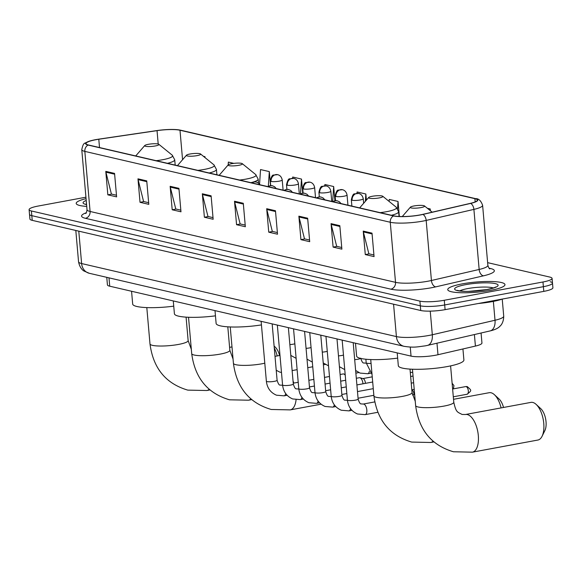 <?xml version="1.0" encoding="UTF-8"?>
<svg xmlns="http://www.w3.org/2000/svg" width="582" height="582" viewBox="0 0 582 582"><rect width="100%" height="100%" fill="white"/><g stroke="black" fill="none" stroke-linecap="round" stroke-linejoin="round"><path stroke-width="0.87" d="M481.074 333.013L481.947 343.009A17.955 3.179 175 0 1 475.414 346.079L437.984 354.729A17.955 3.179 175 0 1 435.409 355.26A17.955 3.179 175 0 1 411.045 356.111L109.722 286.191A17.955 3.179 175 0 1 107.423 284.874L106.768 277.338M85.932 197.203L38.208 206.043A17.955 3.179 -5 0 0 29.1 209.644L29.922 219.028A17.955 3.179 -5 0 0 32.221 220.352L420.735 310.504A17.955 3.179 -5 0 0 445.092 309.653L543.792 291.378A17.955 3.179 -5 0 0 552.9 287.777L552.493 283.078A17.955 3.179 -5 0 0 550.186 281.761M29.1 209.644A17.955 3.179 -5 0 0 31.399 210.968L419.913 301.12A17.955 3.179 -5 0 0 444.277 300.268L542.97 281.986L543.384 286.679A17.955 3.179 -5 0 0 552.493 283.078A17.955 3.179 -5 0 1 543.384 286.679L444.684 304.961L543.384 286.679L543.792 291.378M419.913 301.12L420.32 305.812A17.955 3.179 -5 0 0 444.684 304.961A17.955 3.179 -5 0 1 420.32 305.812L31.814 215.66L420.32 305.812L420.735 310.504M29.507 214.336A17.955 3.179 -5 0 0 31.814 215.66A17.955 3.179 -5 0 1 29.507 214.336M490.408 290.382A28.722 5.085 -5 0 0 504.972 284.62A28.722 5.085 -5 0 0 462.319 283.863A28.722 5.085 -5 0 0 447.747 289.625A28.722 5.085 -5 0 0 490.408 290.382A28.722 5.085 -5 0 0 504.972 284.62A28.722 5.085 -5 0 0 462.319 283.863A28.722 5.085 -5 0 0 447.747 289.625A28.722 5.085 -5 0 0 490.408 290.382M419.913 214.954A19.148 3.39 175 0 1 393.927 215.857L88.5 144.991A19.148 3.39 175 0 1 86.041 143.579A19.148 3.39 175 0 1 98.787 139.236L157.038 130.644A19.148 3.39 175 0 1 179.991 130.237L474.897 198.673A19.148 3.39 175 0 1 477.349 200.077A19.148 3.39 175 0 1 470.38 203.351L422.656 214.387A19.148 3.39 175 0 1 419.913 214.954M420.146 215.005A19.628 3.477 -5 0 0 422.954 214.423L470.678 203.394A19.628 3.477 -5 0 0 475.312 198.593L180.405 130.164A19.628 3.477 -5 0 0 178.572 129.837A19.628 3.477 -5 0 0 156.878 130.579L98.627 139.171A19.628 3.477 -5 0 0 89.548 141.12A19.628 3.477 -5 0 0 88.086 145.064L393.512 215.937A19.628 3.477 -5 0 0 420.146 215.005M116.473 195.232L111.409 194.053L105.924 172.17A4.787 4.139 -76.9 0 1 105.786 171.37L107.837 194.839L116.618 196.876L114.559 173.407L105.786 171.37M111.7 194.119L107.837 194.839M148.65 202.696L143.594 201.525L138.101 179.642A4.787 4.139 -76.9 0 1 137.97 178.834L140.022 202.303L148.796 204.34L146.744 180.871L137.97 178.834M143.885 201.59L140.022 202.303M180.835 210.16L175.771 208.989L170.286 187.106A4.787 4.139 -76.9 0 1 170.148 186.305L172.199 209.775L180.98 211.804L178.921 188.342L170.148 186.305M176.062 209.054L172.199 209.775M213.012 217.632L207.956 216.453L202.463 194.577A4.787 4.139 -76.9 0 1 202.332 193.77L204.384 217.239L213.157 219.276L211.106 195.807L202.332 193.77M208.247 216.526L204.384 217.239M373.92 254.967L368.857 253.796L363.372 231.912A4.787 4.139 -76.9 0 1 363.233 231.105L365.285 254.574L374.066 256.611L372.014 233.142L363.233 231.105M369.148 253.861L365.285 254.574M341.743 247.503L336.68 246.324L331.187 224.441A4.787 4.139 -76.9 0 1 331.056 223.641L333.108 247.11L341.881 249.147L339.83 225.678L331.056 223.641M336.971 246.39L333.108 247.11M309.559 240.031L304.495 238.86L299.01 216.977A4.787 4.139 -76.9 0 1 298.872 216.169L300.923 239.638L309.704 241.675L307.652 218.206L298.872 216.169M304.786 238.926L300.923 239.638M277.374 232.567L272.318 231.389L266.825 209.505A4.787 4.139 -76.9 0 1 266.694 208.705L268.746 232.174L277.519 234.211L275.468 210.742L266.694 208.705M272.609 231.461L268.746 232.174M245.197 225.096L240.133 223.925L234.648 202.041A4.787 4.139 -76.9 0 1 234.51 201.241L236.561 224.703L245.342 226.74L243.291 203.278L234.51 201.241M240.424 223.99L236.561 224.703M86.056 198.644A28.722 5.085 -5 0 0 76.206 203.409A28.722 5.085 -5 0 0 86.733 206.399A28.722 5.085 -5 0 1 76.206 203.409A28.722 5.085 -5 0 1 86.056 198.644M542.97 281.986A17.955 3.179 -5 0 0 552.078 278.385A17.955 3.179 -5 0 0 549.779 277.068L487.629 262.642M270.535 185.629L269.313 171.603L260.532 169.566L259.565 184.138M233.84 163.367L228.355 162.094L228.166 164.924M205.031 157.613L204.951 156.667L203.431 156.311M366.391 200.128L365.852 194.002L357.079 191.965L356.992 193.311M399.347 216.482L398.037 201.467L389.256 199.437L389.125 201.43M430.374 210.728L430.214 208.938L427.348 208.269M302.727 193.173L301.491 179.067L292.717 177.03L292.637 178.267M334.919 200.732L333.675 186.538L324.894 184.501L324.814 185.782M333.675 186.538L332.671 201.59M365.852 194.002L365.365 201.307M398.037 201.467L397.557 208.662M430.214 208.938L430.113 210.517M301.491 179.067L300.501 193.922M269.313 171.603L268.331 186.262M204.951 156.667L204.893 157.504M478.317 303.498A29.922 5.296 -5 0 0 491.965 301.665A29.922 5.296 -5 0 0 502.31 299.061M532.763 402.438A19.148 8.992 -100.5 0 0 530.915 402.388L465.462 414.508A19.148 8.992 79.5 0 1 467.31 414.559A19.148 8.992 79.5 0 1 478.098 433.605A19.148 8.992 79.5 0 1 472.439 452.163L537.892 440.043A19.148 8.992 -100.5 0 0 542.06 436.289A19.148 8.992 -100.5 0 0 536.153 404.403A19.148 8.992 -100.5 0 0 532.763 402.438M413.948 205.963A7.18 1.273 -5 0 0 410.397 207.17A7.18 1.273 -5 0 0 413.351 208.174A7.18 1.273 -5 0 0 420.968 207.592A7.18 1.273 -5 0 0 424.474 205.933A7.18 1.273 -5 0 0 413.948 205.963M397.2 352.896L398.321 365.707A32.912 5.827 -5 0 0 447.202 366.573A32.912 5.827 -5 0 0 463.898 359.967L462.93 348.96M536.153 404.403L540.802 408.695A13.168 6.184 79.5 0 1 544.861 430.615L542.06 436.289M501.102 407.909A19.148 8.992 -100.5 0 0 494.431 394.72A19.148 8.992 -100.5 0 0 491.041 392.763A19.148 8.992 -100.5 0 0 489.2 392.704L453.524 399.31M372.225 196.287A7.18 1.273 -5 0 0 368.682 197.487A7.18 1.273 -5 0 0 371.629 198.491A7.18 1.273 -5 0 0 379.246 197.916A7.18 1.273 -5 0 0 382.752 196.258A7.18 1.273 -5 0 0 372.225 196.287M355.486 343.22L356.606 356.024A32.912 5.827 -5 0 0 397.659 358.119M494.431 394.72L499.08 399.012A13.168 6.184 79.5 0 1 503.517 407.458M231.738 163.688A7.18 1.273 -5 0 0 228.195 164.888A7.18 1.273 -5 0 0 231.141 165.892A7.18 1.273 -5 0 0 238.766 165.317A7.18 1.273 -5 0 0 242.272 163.658A7.18 1.273 -5 0 0 231.738 163.688M214.998 310.621L216.118 323.432A32.912 5.827 -5 0 0 261.442 324.902M190.023 154.004A7.18 1.273 -5 0 0 186.48 155.205A7.18 1.273 -5 0 0 189.426 156.216A7.18 1.273 -5 0 0 197.043 155.634A7.18 1.273 -5 0 0 200.55 153.975A7.18 1.273 -5 0 0 190.023 154.004M173.283 300.938L174.404 313.749A32.912 5.827 -5 0 0 215.456 315.837M148.301 144.329A7.18 1.273 -5 0 0 144.758 145.529A7.18 1.273 -5 0 0 147.704 146.533A7.18 1.273 -5 0 0 155.329 145.951A7.18 1.273 -5 0 0 158.835 144.3A7.18 1.273 -5 0 0 148.301 144.329M131.561 291.262L132.681 304.066A32.912 5.827 -5 0 0 173.734 306.161M277.185 355.951A19.148 8.992 -100.5 0 0 274.268 347.927M274.107 346.079L275.162 347.054A13.168 6.184 79.5 0 1 279.593 355.5M411.83 389.925A3.892 1.826 79.5 0 1 413.984 394.152A3.892 1.826 79.5 0 1 414.013 394.64M356.315 378.278L359.363 377.711A5.384 2.532 79.5 0 1 359.88 377.725A5.384 2.532 79.5 0 1 359.938 377.74A5.384 2.532 79.5 0 1 362.972 383.618A5.384 2.532 79.5 0 1 362.986 383.8M363.124 378.62A3.892 1.826 79.5 0 1 363.168 378.627A3.892 1.826 79.5 0 1 365.358 382.869A3.892 1.826 79.5 0 1 365.387 383.356M340.106 374.517L343.154 373.95A5.384 2.532 79.5 0 1 343.671 373.964A5.384 2.532 79.5 0 1 343.729 373.979A5.384 2.532 79.5 0 1 345.235 375.23M436.973 343.205L437.984 354.729M410.252 347.039L411.045 356.111M474.403 334.548L475.414 346.079M108.994 277.854L109.722 286.191M78.781 231.156L81.618 263.551A11.967 10.352 103.1 0 0 89.301 273.285L83.961 271.001C84.455 271.241 80.003 269.437 78.548 261.784A23.935 4.241 -5 0 0 81.618 263.551L396.407 336.592A23.935 4.241 -5 0 0 428.883 335.458A23.935 4.241 -5 0 0 432.317 334.752L430.251 311.13M393.57 304.197L396.407 336.592A11.967 10.352 103.1 0 0 404.09 346.326L89.301 273.285M445.092 309.653L444.277 300.268M32.221 220.352L31.399 210.968M490.139 330.911A11.967 7.333 -103 0 0 495.013 320.253A23.935 4.241 -5 0 0 503.721 316.164C503.612 324.007 499.487 326.553 499.953 326.218C498.207 328.212 494.933 329.776 490.139 330.911L427.443 345.41A11.967 7.333 -103 0 0 432.317 334.752L495.013 320.253L493.361 301.396M489.055 268.178L490.51 268.513A29.922 5.296 175 0 1 483.453 275.832L435.729 286.868A29.922 5.296 175 0 1 390.835 289.167L85.409 218.294A5.987 5.173 103.1 0 0 90.094 211.47L395.52 282.335A23.935 4.241 -5 0 0 428.003 281.208A23.935 4.241 -5 0 0 431.429 280.495L479.153 269.466A23.935 4.241 -5 0 0 487.869 265.37C488.742 267.887 489.404 269.044 489.855 268.84M85.409 218.294A29.922 5.296 175 0 1 86.303 212.736M87.024 209.702A23.935 4.241 -5 0 0 90.094 211.47L84.834 151.393A23.935 4.241 175 0 1 81.771 149.625L87.024 209.702C86.602 212.328 86.151 213.587 85.663 213.47M475.312 198.593A5.987 5.173 103.1 0 1 475.705 198.666C478.651 198.491 480.95 200.703 482.609 205.293A23.935 4.241 175 0 1 473.901 209.389L426.177 220.418A23.935 4.241 175 0 1 422.743 221.131A23.935 4.241 175 0 1 390.26 222.259A5.987 5.173 -76.9 0 1 393.512 215.937M422.954 214.423A5.987 3.667 -103 0 1 426.177 220.418L431.429 280.495A5.987 3.667 77 0 0 435.729 286.868M180.405 130.164A5.987 5.173 -76.9 0 1 180.798 130.237L475.705 198.666M483.453 275.832A5.987 3.667 77 0 1 479.153 269.466L473.901 209.389A5.987 3.667 -103 0 0 470.678 203.394M88.086 145.064A5.987 5.173 103.1 0 0 84.834 151.393L390.26 222.259L395.52 282.335A5.987 5.173 103.1 0 1 390.835 289.167M489.484 268.586A5.987 5.173 103.1 0 0 490.51 268.513M179.991 130.237L182.566 159.715M157.038 130.644L158.202 144.023M98.787 139.236L99.515 147.544M474.897 198.673L475.174 201.896M234.648 202.041L243.356 204.064M266.825 209.505L275.541 211.528M299.01 216.977L307.718 218.999M331.187 224.441L339.903 226.463M363.372 231.912L372.08 233.935M202.463 194.577L211.171 196.592M170.286 187.106L178.994 189.128M138.101 179.642L146.81 181.664M105.924 172.17L114.632 174.193M493.361 287.945A18.238 3.23 -5 0 0 467.753 288.57A18.238 3.23 -5 0 0 459.765 290.884M465.687 284.649A21.832 3.863 -5 0 0 457.416 290.629A21.832 3.863 -5 0 0 487.032 289.596A21.832 3.863 -5 0 0 495.311 283.616A21.832 3.863 -5 0 0 465.687 284.649M465.462 414.508L462.086 414.457C457.212 411.852 456.099 412.58 453.778 402.235A19.148 3.39 175 0 1 444.066 406.076A19.148 3.39 175 0 1 418.08 406.985A19.148 3.39 175 0 1 415.628 405.574L412.449 369.228M415.25 401.304L412.056 392.559A19.148 3.39 175 0 1 402.344 396.4A19.148 3.39 175 0 1 376.358 397.302A19.148 3.39 175 0 1 373.906 395.898L370.727 359.552M433.088 441.243A19.148 8.992 79.5 0 1 430.716 442.487L433.852 441.905M380.097 212.648A19.788 3.507 -5 0 0 386.492 211.703A19.788 3.507 -5 0 0 396.153 207.134L398.641 211.732A21.541 3.812 -5 0 1 391.395 215.275M264.795 363.19A19.148 3.39 175 0 1 261.864 363.801A19.148 3.39 175 0 1 235.877 364.703A19.148 3.39 175 0 1 233.426 363.299L230.246 326.953M293.044 381.065A19.148 8.992 79.5 0 1 293.859 383.08M296.078 399.761A19.148 8.992 79.5 0 1 290.236 409.888L321.038 404.184M239.609 180.056A19.788 3.507 -5 0 0 246.011 179.111A19.788 3.507 -5 0 0 255.673 174.535L258.153 179.132A21.541 3.812 -5 0 1 250.915 182.675M233.047 359.021L229.854 350.277A19.148 3.39 175 0 1 220.142 354.118A19.148 3.39 175 0 1 194.155 355.027A19.148 3.39 175 0 1 191.704 353.616L188.524 317.27M250.878 398.968A19.148 8.992 79.5 0 1 248.514 400.205L251.65 399.623M197.895 170.373A19.788 3.507 -5 0 0 204.289 169.427A19.788 3.507 -5 0 0 213.95 164.859L216.439 169.457A21.541 3.812 -5 0 1 209.193 172.992M191.333 349.346L188.139 340.601A19.148 3.39 175 0 1 178.427 344.442A19.148 3.39 175 0 1 152.44 345.344A19.148 3.39 175 0 1 149.989 343.933L146.81 307.587M209.164 389.285A19.148 8.992 79.5 0 1 206.799 390.522L209.927 389.947M156.18 160.69A19.788 3.507 -5 0 0 162.574 159.744A19.788 3.507 -5 0 0 172.236 155.176L174.716 159.774A21.541 3.812 -5 0 1 167.478 163.316M86.216 200.477A21.832 3.863 -5 0 0 86.573 204.566M333.18 201.765A5.987 5.173 -76.9 0 1 335.377 200.768A5.987 5.173 103.1 0 1 337.247 200.805L339.437 201.808L341.045 203.591M466.08 386.601A3.892 1.826 79.5 0 1 468.277 390.471A3.892 1.826 79.5 0 1 467.128 394.24C472.075 390.187 471.66 390.609 467.295 386.623A3.892 3.361 103.1 0 0 466.08 386.601A3.892 1.826 79.5 0 0 465.709 386.586L452.621 389.009M355.406 400.147A5.384 0.953 -5 0 0 358.134 399.063C359.218 402.555 360.251 404.17 361.24 403.893L363.204 404.053A5.384 2.532 79.5 0 1 363.728 404.068A5.384 2.532 79.5 0 1 363.888 404.112A5.384 2.532 79.5 0 1 366.784 409.59A5.384 2.532 79.5 0 1 365.169 414.639L357.515 413.998C351.535 411.416 348.167 406.745 347.403 400.009A5.384 0.953 -5 0 0 347.941 400.365A5.384 0.953 -5 0 0 355.406 400.147M316.972 198.004A5.987 5.173 -76.9 0 1 319.176 197.007A5.987 5.173 103.1 0 1 321.038 197.043L323.228 198.047L324.836 199.83M325.956 336.367L331.202 396.247A5.384 0.953 -5 0 0 331.733 396.604A5.384 0.953 -5 0 0 339.197 396.386A5.384 0.953 -5 0 0 341.925 395.309C343.009 398.794 344.042 400.409 345.031 400.132L346.996 400.292A5.384 2.532 79.5 0 1 347.432 400.285M350.524 408.608A5.384 2.532 79.5 0 1 348.96 410.877L341.307 410.237C335.334 407.655 331.958 402.984 331.202 396.247M300.763 194.243A5.987 5.173 -76.9 0 1 302.967 193.246A5.987 5.173 103.1 0 1 304.83 193.282L307.02 194.286L308.635 196.069M309.755 332.606L314.993 392.486A5.384 0.953 -5 0 0 315.524 392.843A5.384 0.953 -5 0 0 322.988 392.624A5.384 0.953 -5 0 0 325.724 391.548C326.8 395.033 327.833 396.648 328.83 396.371L330.794 396.531A5.384 2.532 79.5 0 1 331.223 396.524M334.315 404.846A5.384 2.532 79.5 0 1 332.751 407.116L325.098 406.476C319.125 403.893 315.757 399.223 314.993 392.486M284.554 190.481A5.987 5.173 -76.9 0 1 286.759 189.485A5.987 5.173 103.1 0 1 288.621 189.521L290.811 190.525L292.426 192.307M293.546 328.845L298.784 388.725A5.384 0.953 -5 0 0 299.315 389.082A5.384 0.953 -5 0 0 306.779 388.863A5.384 0.953 -5 0 0 309.515 387.787C310.592 391.271 311.625 392.886 312.621 392.61L314.586 392.77A5.384 2.532 79.5 0 1 315.015 392.763M318.107 401.085A5.384 2.532 79.5 0 1 316.543 403.355L308.889 402.715C302.916 400.132 299.548 395.462 298.784 388.725M268.346 186.72A5.987 5.173 -76.9 0 1 270.55 185.723A5.987 5.173 103.1 0 1 272.42 185.76L274.609 186.764L276.217 188.546M277.338 325.083L282.576 384.964A5.384 0.953 -5 0 0 283.107 385.32A5.384 0.953 -5 0 0 290.571 385.102A5.384 0.953 -5 0 0 293.306 384.025C294.383 387.51 295.423 389.125 296.413 388.849L298.377 389.009A5.384 2.532 79.5 0 1 298.813 389.009M301.898 397.324A5.384 2.532 79.5 0 1 300.334 399.601L292.681 398.954C286.708 396.371 283.339 391.708 282.576 384.964M252.137 182.959A5.987 5.173 -76.9 0 1 254.341 181.962A5.987 5.173 103.1 0 1 256.211 181.999L258.401 183.003L260.008 184.785M261.129 321.322L266.367 381.203A5.384 0.953 -5 0 0 266.905 381.559A5.384 0.953 -5 0 0 274.369 381.341A5.384 0.953 -5 0 0 277.097 380.264C278.174 383.756 279.215 385.364 280.204 385.088L282.168 385.248A5.384 2.532 79.5 0 1 282.605 385.248M285.689 393.563A5.384 2.532 79.5 0 1 284.132 395.84L276.479 395.193C270.499 392.61 267.131 387.947 266.367 381.203M352.103 200.252A5.987 1.062 -5 0 0 360.222 199.968A5.987 1.062 -5 0 0 363.255 198.768C362.622 195.814 361.087 194.046 358.65 193.457A5.987 5.173 103.1 0 0 356.781 193.42A5.987 5.173 -76.9 0 0 352.103 200.252A5.987 1.062 -5 0 1 351.332 199.808C352.336 195.457 353.478 193.479 354.744 193.871L358.65 193.457M365.882 359.225L366.202 362.855A5.384 0.953 -5 0 0 366.733 363.212A5.384 0.953 -5 0 0 371.061 363.386M335.894 196.49A5.987 1.062 -5 0 0 344.013 196.207A5.987 1.062 -5 0 0 347.047 195.006C346.421 192.053 344.879 190.285 342.442 189.696A5.987 5.173 103.1 0 0 340.572 189.659A5.987 5.173 -76.9 0 0 335.894 196.49A5.987 1.062 -5 0 1 335.13 196.047C336.127 191.696 337.269 189.717 338.542 190.11L342.442 189.696M354.685 359.632A5.384 0.953 -5 0 0 357.988 359.24A5.384 0.953 -5 0 0 360.593 358.396M369.315 371.454A5.384 2.532 79.5 0 1 367.751 373.731L360.098 373.091L355.631 370.458M366.216 363.059L365.794 363.139A5.384 2.532 79.5 0 1 366.224 363.139M319.685 192.729A5.987 1.062 -5 0 0 327.804 192.446A5.987 1.062 -5 0 0 330.845 191.245C330.212 188.292 328.677 186.524 326.233 185.934A5.987 5.173 103.1 0 0 324.37 185.898A5.987 5.173 -76.9 0 0 319.685 192.729A5.987 1.062 -5 0 1 318.921 192.286C319.925 187.935 321.06 185.956 322.333 186.349L326.233 185.934M338.477 355.871A5.384 0.953 -5 0 0 341.78 355.478A5.384 0.953 -5 0 0 343.475 355.064M303.477 188.968A5.987 1.062 -5 0 0 311.596 188.684A5.987 1.062 -5 0 0 314.636 187.484C314.004 184.53 312.469 182.763 310.024 182.173A5.987 5.173 103.1 0 0 308.162 182.137A5.987 5.173 -76.9 0 0 303.477 188.968A5.987 1.062 -5 0 1 302.713 188.524C303.717 184.174 304.852 182.195 306.125 182.588L310.024 182.173M322.268 352.11A5.384 0.953 -5 0 0 325.578 351.717A5.384 0.953 -5 0 0 327.266 351.302M287.268 185.207A5.987 1.062 -5 0 0 295.394 184.923A5.987 1.062 -5 0 0 298.428 183.723C297.795 180.769 296.26 179.001 293.815 178.412A5.987 5.173 103.1 0 0 291.953 178.376A5.987 5.173 -76.9 0 0 287.268 185.207A5.987 1.062 -5 0 1 286.504 184.763C287.508 180.413 288.643 178.434 289.916 178.834L293.815 178.412M306.067 348.349A5.384 0.953 -5 0 0 309.369 347.956A5.384 0.953 -5 0 0 311.057 347.541M271.067 181.446A5.987 1.062 -5 0 0 279.185 181.162A5.987 1.062 -5 0 0 282.219 179.962C281.586 177.008 280.051 175.24 277.614 174.658A5.987 5.173 103.1 0 0 275.744 174.615A5.987 5.173 -76.9 0 0 271.067 181.446A5.987 1.062 -5 0 1 270.295 181.002C271.299 176.652 272.434 174.673 273.707 175.073L277.614 174.658M289.858 344.588A5.384 0.953 -5 0 0 293.161 344.195A5.384 0.953 -5 0 0 294.848 343.78M427.443 345.41L425.216 345.868C417.752 346.727 414.595 347.949 404.09 346.326M503.721 316.164L502.23 299.083M78.548 261.784L75.813 230.465M178.572 129.837L180.798 130.237M89.548 141.12C84.419 144.118 83.655 141.251 81.771 149.625M552.078 278.385L552.493 283.078M482.609 205.293L487.869 265.37M495.158 287.486L495.529 286.991C495.187 287.515 492.241 288.381 486.69 289.589L469.332 291.327C464.822 291.72 456.586 290.505 457.459 290.323L457.918 290.738M415.628 405.574C418.844 429.887 431.444 445.288 453.429 451.763L472.439 452.163M410.397 207.17L402.264 216.548M424.474 205.933L432.171 212.183M450.599 365.889L453.778 402.235M373.906 395.898C377.129 420.211 389.722 435.605 411.707 442.08L430.716 442.487M368.682 197.487L359.647 207.905M399.056 216.475L398.641 211.732M382.752 196.258L396.153 207.134M410.004 369.104L412.056 392.559M233.426 363.299C236.641 387.612 249.242 403.006 271.219 409.481L290.236 409.888M281.477 372.378L279.877 372.174L276.224 370.254M292.128 370.589L297.118 369.665M307.754 367.693L312.738 366.769M323.381 364.798L325.316 364.441M228.195 164.888L219.159 175.306M258.503 183.083L258.153 179.132M242.272 163.658L255.673 174.535M191.704 353.616C194.919 377.929 207.519 393.33 229.504 399.805L248.514 400.205M275.01 356.351L279.993 355.427M186.48 155.205L177.445 165.63M216.904 174.782L216.439 169.457M200.55 153.975L213.95 164.859M227.802 326.822L229.854 350.277M149.989 343.933C153.204 368.253 165.805 383.647 187.782 390.122L206.799 390.522M229.599 347.352L231.992 346.908M144.758 145.529L135.722 155.947M175.189 165.106L174.716 159.774M158.835 144.3L172.236 155.176M186.087 317.146L188.139 340.601M86.558 204.333L85.918 204.107L86.369 204.529M342.165 340.128L347.403 400.009M363.204 404.053L374.75 401.915M412.412 394.938L414.66 394.523M353.201 342.689L358.134 399.063M332.606 201.634L334.963 200.725L337.247 200.805M365.169 414.639L377.827 412.296M467.128 394.24L453.298 396.8M465.709 386.586L467.295 386.623M453.407 388.863L453.945 385.56L452.119 383.262M346.996 400.292L347.425 400.212M358.061 398.241L373.855 395.316M414.209 389.365L411.816 389.809M336.993 338.928L341.925 395.309M316.397 197.873L318.754 196.963L321.038 197.043M348.96 410.877L351.95 410.325M330.794 396.531L331.216 396.451M341.86 394.48L346.843 393.556M357.479 391.584L373.273 388.66M413.627 382.709L411.234 383.152M320.791 335.167L325.724 391.548M300.196 194.112L302.545 193.202L304.83 193.282M332.751 407.116L335.741 406.563M314.586 392.77L315.007 392.69M325.651 390.718L330.634 389.794M341.27 387.823L346.261 386.899M356.897 384.928L372.691 382.003M413.045 376.052L410.652 376.496M304.582 331.405L309.515 387.787M283.987 190.35L286.337 189.441L288.621 189.521M316.543 403.355L319.533 402.802M298.377 389.009L298.799 388.929M309.442 386.957L314.425 386.033M325.069 384.062L330.052 383.138M340.688 381.174L345.679 380.25M363.168 378.627L359.938 377.74M372.24 376.845L362.95 378.569M288.374 327.644L293.306 384.025M267.778 186.589L270.128 185.68L272.42 185.76M300.334 399.601L303.324 399.041M282.168 385.248L282.597 385.168M293.233 383.196L298.217 382.272M308.86 380.301L313.844 379.377M324.487 377.412L329.47 376.489M345.162 374.372L343.729 373.979M358.861 372.567L355.864 373.12M272.165 323.883L277.097 380.264M251.57 182.828L253.919 181.919L256.211 181.999M284.132 395.84L287.115 395.287M351.884 206.108L351.332 199.808M366.202 362.855L372.022 374.379M410.317 372.611L412.703 372.167M363.655 203.285L363.255 198.768M360.724 358.156C361.8 361.648 362.833 363.255 363.83 362.986L365.794 363.139M335.53 200.659L335.13 196.047M367.751 373.731L370.741 373.178M347.941 205.191L347.047 195.006M344.748 369.614L339.422 366.696M319.322 196.898L318.921 192.286M331.733 201.43L330.845 191.245M328.539 365.852L323.221 362.935M303.113 193.137L302.713 188.524M315.524 197.669L314.636 187.484M312.33 362.091L307.012 359.174M286.904 189.376L286.504 184.763M299.315 193.908L298.428 183.723M296.122 358.33L290.804 355.413M270.703 185.614L270.295 181.002M283.107 190.147L282.219 179.962"/></g></svg>
